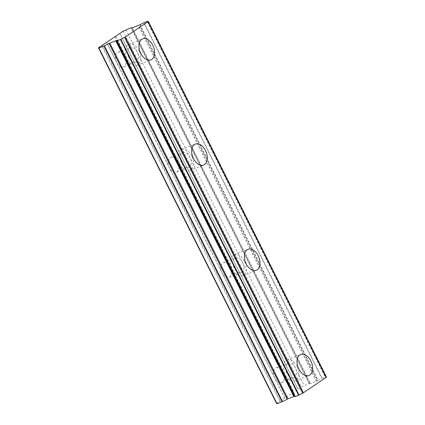 <?xml version="1.0" encoding="UTF-8"?>
<svg xmlns="http://www.w3.org/2000/svg" width="425" height="425" viewBox="0 0 425 425"><rect width="100%" height="100%" fill="white"/><g stroke="black" fill="none" stroke-linecap="round" stroke-linejoin="round"><path stroke-width="0.32" stroke-dasharray="2.12 1.59" d="M139.007 50.729A11.273 7.145 68.5 0 0 128.86 44.29A11.273 7.145 68.5 0 0 126.99 58.825A11.273 7.145 68.5 0 0 137.137 65.264A11.273 7.145 68.5 0 0 139.007 50.729M297.075 366.387A11.273 7.145 68.5 0 0 286.933 359.948A11.273 7.145 68.5 0 0 285.058 374.483A11.273 7.145 68.5 0 0 295.205 380.922A11.273 7.145 68.5 0 0 297.075 366.387M244.386 261.168A11.273 7.145 68.5 0 0 234.239 254.729A11.273 7.145 68.5 0 0 232.369 269.264A11.273 7.145 68.5 0 0 242.516 275.703A11.273 7.145 68.5 0 0 244.386 261.168M191.696 155.948A11.273 7.145 68.5 0 0 181.549 149.51A11.273 7.145 68.5 0 0 179.679 164.045A11.273 7.145 68.5 0 0 189.826 170.483A11.273 7.145 68.5 0 0 191.696 155.948M144.128 22.605L322.267 378.351L321.89 378.537L143.746 22.796M128.791 57.609A7.889 4.999 -111.5 0 1 130.103 47.435A7.889 4.999 -111.5 0 1 137.206 51.94A7.889 4.999 -111.5 0 1 135.894 62.114A7.889 4.999 -111.5 0 1 128.791 57.609M106.632 42.452L116.625 62.411A7.889 4.999 -111.5 0 1 117.938 52.238A7.889 4.999 -111.5 0 1 125.04 56.743L115 36.699M286.864 373.272A7.889 4.999 -111.5 0 1 288.171 363.093A7.889 4.999 -111.5 0 1 295.274 367.598A7.889 4.999 -111.5 0 1 293.962 377.777A7.889 4.999 -111.5 0 1 286.864 373.272M293.144 392.445L283.108 372.401A7.889 4.999 68.5 0 0 276.006 367.896A7.889 4.999 68.5 0 0 274.699 378.069L284.734 398.113L301.256 386.973L309.182 383.509L131.038 27.768M234.175 268.053A7.889 4.999 -111.5 0 1 235.482 257.874A7.889 4.999 -111.5 0 1 242.585 262.379A7.889 4.999 -111.5 0 1 241.273 272.558A7.889 4.999 -111.5 0 1 234.175 268.053M230.419 267.182A7.889 4.999 68.5 0 0 223.316 262.677A7.889 4.999 68.5 0 0 222.004 272.85L116.625 62.411A7.889 4.999 68.5 0 0 123.728 66.916A7.889 4.999 68.5 0 0 125.04 56.743L177.73 161.962A7.889 4.999 68.5 0 0 170.627 157.457A7.889 4.999 68.5 0 0 169.315 167.631A7.889 4.999 68.5 0 0 176.417 172.136A7.889 4.999 68.5 0 0 177.73 161.962L283.108 372.401A7.889 4.999 -111.5 0 1 281.796 382.574A7.889 4.999 -111.5 0 1 274.699 378.069L222.004 272.85A7.889 4.999 68.5 0 0 229.107 277.355A7.889 4.999 68.5 0 0 230.419 267.182M181.48 162.833A7.889 4.999 -111.5 0 1 182.792 152.655A7.889 4.999 -111.5 0 1 189.895 157.16A7.889 4.999 -111.5 0 1 188.583 167.338A7.889 4.999 -111.5 0 1 181.48 162.833M295.141 396.567A3.687 0.393 -26.6 0 0 295.444 396.212A3.687 0.393 -26.6 0 0 294.934 396.249M276.622 403.58L284.734 398.113M131.24 27.715L309.182 383.509M309.384 383.456L310.473 383.632L317.831 380.598L139.687 24.852M140 24.708L318.144 380.449L317.831 380.598M318.144 380.449A3.687 0.393 -26.6 0 0 321.89 378.537M322.272 378.346L325.63 377.023L147.486 21.282M147.746 21.617L325.63 377.023M325.725 377.028A3.682 0.393 -26.6 0 0 325.417 377.384A3.682 0.393 -26.6 0 0 326.373 377.203L326.389 377.198M316.375 381.305L138.231 25.558M125.938 29.782L304.077 385.528M123.112 31.232L301.256 386.973M119.85 33.543L297.952 389.204M298.058 389.247L119.914 33.501M115.706 36.338L293.85 392.078M284.84 398.156L106.696 42.41M102.489 45.247L280.633 400.987M279.926 401.354L101.782 45.608M317.124 380.959L138.98 25.218M326.373 377.203L148.229 21.457M132.334 27.891L310.473 383.632M310.08 383.738L131.936 27.997M128.86 44.29L142.651 38.85M286.933 359.948L300.719 354.508M234.239 254.729L248.03 249.289M181.549 149.51L195.341 144.07M117.938 52.238L130.103 47.435M276.006 367.896L288.171 363.093M223.316 262.677L235.482 257.874M170.627 157.457L182.792 152.655M137.137 65.264L150.923 59.824M295.205 380.922L308.991 375.482M242.516 275.703L256.302 270.263M189.826 170.483L203.612 165.043M147.278 21.643L325.417 377.384M117.3 40.465L295.444 396.212M147.783 21.606L325.752 376.991M123.728 66.916L135.894 62.114M281.796 382.574L293.962 377.777M229.107 277.355L241.273 272.558M176.417 172.136L188.583 167.338"/><path stroke-width="0.64" d="M152.793 45.289A11.273 7.145 68.5 0 0 142.651 38.85A11.273 7.145 68.5 0 0 140.776 53.385A11.273 7.145 68.5 0 0 150.923 59.824A11.273 7.145 68.5 0 0 152.793 45.289M310.866 360.947A11.273 7.145 68.5 0 0 300.719 354.508A11.273 7.145 68.5 0 0 298.849 369.043A11.273 7.145 68.5 0 0 308.991 375.482A11.273 7.145 68.5 0 0 310.866 360.947M258.177 255.728A11.273 7.145 68.5 0 0 248.03 249.289A11.273 7.145 68.5 0 0 246.16 263.824A11.273 7.145 68.5 0 0 256.302 270.263A11.273 7.145 68.5 0 0 258.177 255.728M205.482 150.508A11.273 7.145 68.5 0 0 195.341 144.07A11.273 7.145 68.5 0 0 193.471 158.605A11.273 7.145 68.5 0 0 203.612 165.043A11.273 7.145 68.5 0 0 205.482 150.508M116.099 40.641L294.35 396.424L116.099 40.641L109.804 43.074L104.003 45.996L98.897 48.009L98.478 47.839L123.112 31.232L131.038 27.768L132.334 27.891L140 24.708A3.687 0.393 -26.6 0 0 143.746 22.796L147.581 21.282A3.682 0.393 -26.6 0 0 147.278 21.643A3.682 0.393 -26.6 0 0 148.229 21.457L326.421 377.267L303.365 392.812L125.221 37.065L148.277 21.521M294.243 396.382L287.943 398.82L282.519 401.561L104.38 45.82M125.221 37.065L124.578 37.4A3.682 0.393 -26.6 0 0 120.833 39.312L116.997 40.827A3.687 0.393 -26.6 0 0 117.3 40.465A3.687 0.393 -26.6 0 0 116.344 40.651L116.206 40.683M124.578 37.4L302.722 393.146L303.365 392.812M302.722 393.146A3.682 0.393 -26.6 0 0 298.977 395.059L120.833 39.312M120.45 39.504L298.594 395.245L298.977 395.059M298.594 395.245L295.237 396.573L117.093 40.827M117.013 40.858L295.237 396.573M294.934 396.249A3.687 0.393 -26.6 0 0 294.488 396.392L116.344 40.651M104.003 45.996L282.147 401.737L282.519 401.561M282.147 401.737L277.042 403.75L276.622 403.58L98.478 47.839M98.897 48.009L277.042 403.75M115.701 40.747L293.845 396.493M147.581 21.282L147.746 21.617M109.055 43.419L287.194 399.165M287.943 398.82L109.804 43.074M148.378 21.431L326.522 377.172M116.965 40.858L295.109 396.605M147.608 21.25L147.783 21.606"/></g></svg>
